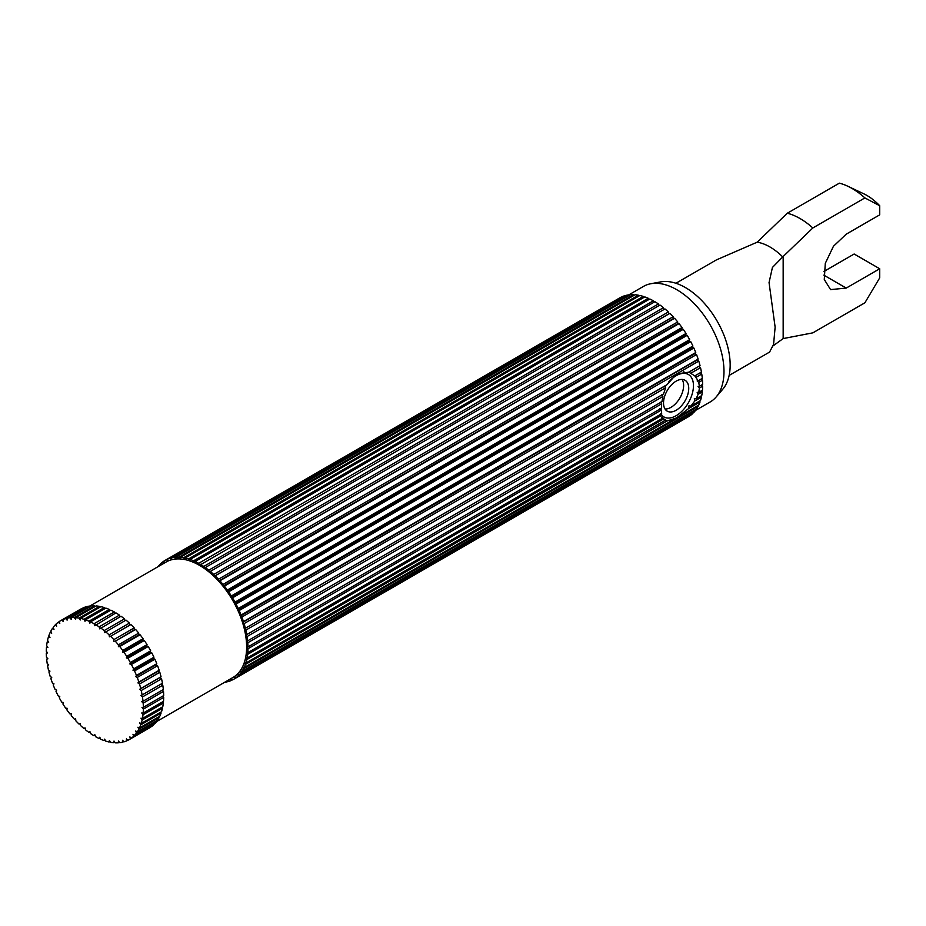 <?xml version="1.0" encoding="UTF-8"?>
<svg xmlns="http://www.w3.org/2000/svg" width="926" height="926" viewBox="0 0 926 926"><rect width="100%" height="100%" fill="white"/><g stroke="black" fill="none" stroke-linecap="round" stroke-linejoin="round"><path stroke-width="1.39" d="M676.13 410.264A17.826 10.29 120 0 0 687.775 394.557A17.826 10.29 120 0 0 685.043 380.273A17.826 10.29 120 0 0 676.13 381.153A17.826 10.29 120 0 0 664.486 396.86A17.826 10.29 120 0 0 667.218 411.144A17.826 10.29 120 0 0 676.13 410.264M665.042 409.026A17.826 10.29 120 0 0 671.026 407.313A17.826 10.29 120 0 0 682.115 379.452M661.997 415.427A24.493 14.145 120 0 0 663.884 416.92A24.493 14.145 120 0 0 676.13 415.716A24.493 14.145 120 0 0 692.139 394.129A24.493 14.145 120 0 0 688.377 374.498A24.493 14.145 120 0 0 676.13 375.713A24.493 14.145 120 0 0 668.433 382.241M666.014 385.32A24.493 14.145 120 0 0 664.961 386.871M661.696 417.522L667.079 420.994L676.512 417.892L688.458 408.655L688.944 405.831L690.854 406.12L694.789 400.97L694.303 398.701L696.074 398.84L698.135 394.268L697.151 392.323L698.736 392.323L699.396 388.098L698.054 386.397L699.396 386.292L698.736 382.403L697.151 380.933L698.135 380.76L694.789 375.91L688.944 372.159L676.512 373.965L667.079 384.649L664.498 386.281L665.655 387.751L663.537 393.944L246.756 634.576A68.64 39.633 60 0 0 245.841 630.12L244.314 628.87A66.707 38.522 60 0 1 245.598 635.109A66.707 38.522 60 0 1 246.362 641.186A66.707 38.522 60 0 1 246.629 647.031A66.707 38.522 60 0 1 246.362 652.575A66.707 38.522 60 0 1 245.598 657.761A66.707 38.522 60 0 1 244.314 662.53A66.707 38.522 60 0 1 242.543 666.836A66.707 38.522 60 0 1 240.309 670.621A66.707 38.522 60 0 1 237.612 673.85A66.707 38.522 60 0 1 234.509 676.489A66.707 38.522 60 0 1 232.808 677.566L156.575 721.585M89.857 606.032L166.101 562.024A66.707 38.522 60 0 1 167.884 561.098A66.707 38.522 60 0 1 171.727 559.721A66.707 38.522 60 0 1 175.871 559.003A66.707 38.522 60 0 1 180.269 558.957A66.707 38.522 60 0 1 184.876 559.57A66.707 38.522 60 0 1 189.645 560.855A66.707 38.522 60 0 1 194.518 562.776A66.707 38.522 60 0 1 199.449 565.323A66.707 38.522 60 0 1 204.38 568.471A66.707 38.522 60 0 1 209.264 572.175A66.707 38.522 60 0 1 214.033 576.412A66.707 38.522 60 0 1 218.64 581.111A66.707 38.522 60 0 1 223.039 586.239A66.707 38.522 60 0 1 227.183 591.737A66.707 38.522 60 0 1 231.014 597.536A66.707 38.522 60 0 1 234.509 603.59A66.707 38.522 60 0 1 237.612 609.817A66.707 38.522 60 0 1 240.309 616.149A66.707 38.522 60 0 1 242.543 622.527A66.707 38.522 60 0 1 244.314 628.87L667.079 384.649M628.835 294.862L643.454 286.423A66.707 38.522 60 0 1 650.804 283.738A66.707 38.522 60 0 1 676.813 289.722A66.707 38.522 60 0 1 718.356 342.377A66.707 38.522 60 0 1 716.168 396.953A66.707 38.522 60 0 1 710.173 401.965L695.542 410.415M650.804 283.738L660.747 281.886A63.269 36.531 60 0 1 685.414 287.569A63.269 36.531 60 0 1 724.827 337.504A63.269 36.531 60 0 1 722.743 389.256L716.168 396.953M729.144 375.424L769.599 352.065L773.58 344.322L775.131 327.144L769.055 282.592L772.423 267.452L783.164 256.502L783.164 338.58L773.129 345.815M823.897 271.48L854.154 254.013L879.7 268.76L846.225 288.079L830.576 289.606L824.279 279.502L825.298 263.343L833.435 246.281L846.225 234.174L879.7 214.855L879.7 205.734A47.735 27.56 60 0 0 863.912 193.87L847.915 186.288A66.707 38.522 60 0 0 839.35 183.163L787.297 213.223L757.179 242.184A53.21 30.72 60 0 1 769.957 246.976A53.21 30.72 60 0 1 782.725 256.93M787.297 213.223A66.707 38.522 60 0 1 800.064 218.559A66.707 38.522 60 0 1 812.843 227.97L783.164 256.502M847.915 186.288A66.707 38.522 60 0 1 852.128 188.51A66.707 38.522 60 0 1 864.896 197.921L812.843 227.97M696.074 398.84L701.746 395.564A68.64 39.633 60 0 0 702.302 391.872L698.135 394.268M660.4 413.54L662.912 417.985L247.08 658.062A68.64 39.633 60 0 0 247.636 654.369L246.362 652.575L247.798 652.668L661.673 413.714L661.372 410.044L247.983 648.721A68.64 39.633 60 0 1 247.798 652.668M661.94 415.172L247.636 654.369M690.854 406.12L700.507 400.541A68.64 39.633 60 0 0 701.422 397.138L694.789 400.97M665.042 420.369L245.841 663.039A68.64 39.633 60 0 0 246.756 659.636L245.598 657.761L247.08 658.062M663.537 419.015L246.756 659.636M667.079 420.994L245.367 664.474A68.64 39.633 60 0 1 244.105 667.542L698.771 405.044A68.64 39.633 60 0 0 700.033 401.977L688.458 408.655M688.458 372.31L700.033 365.631L688.944 372.159M669.857 313.37L215.191 575.868L214.033 576.412L213.709 574.456A68.64 39.633 60 0 0 210.306 571.435L664.972 308.937A68.64 39.633 60 0 1 668.375 311.958L668.699 313.902L669.857 313.37A68.64 39.633 60 0 1 673.144 316.727L673.306 318.613L674.568 318.278A68.64 39.633 60 0 1 677.705 321.935L677.705 323.741L679.059 323.625A68.64 39.633 60 0 1 682.011 327.538L681.849 329.239L683.272 329.332A68.64 39.633 60 0 1 686.004 333.464L685.68 335.038L687.173 335.339A68.64 39.633 60 0 1 689.662 339.645L689.175 341.092L690.703 341.601A68.64 39.633 60 0 1 692.914 346.035L692.278 347.308L693.84 348.026A68.64 39.633 60 0 1 695.75 352.54L694.975 353.651L696.537 354.554A68.64 39.633 60 0 1 698.135 359.091L697.209 360.017L698.771 361.105A68.64 39.633 60 0 1 700.033 365.631M698.771 361.105L244.105 623.603A68.64 39.633 60 0 1 245.367 628.129M694.789 375.91L701.422 372.078A68.64 39.633 60 0 0 700.507 367.622L690.854 373.201M665.655 387.751L245.841 630.12M698.135 380.76L702.302 378.364A68.64 39.633 60 0 0 701.746 374.023L696.074 377.31M661.696 394.87L662.912 396.455L661.94 401.664L247.636 640.861A68.64 39.633 60 0 0 247.08 636.532L245.598 635.109L246.756 634.576M662.912 396.455L247.08 636.532M698.736 392.323L702.464 390.17A68.64 39.633 60 0 0 702.649 386.211L699.396 388.098M699.396 386.292L702.649 384.406A68.64 39.633 60 0 0 702.464 380.25L698.736 382.403M660.4 402.15L661.673 403.794L661.372 408.239L247.983 646.915A68.64 39.633 60 0 0 247.798 642.748L246.362 641.186L247.636 640.861M661.673 403.794L247.798 642.748M660.007 408.366L661.372 410.044M247.983 648.721L246.629 647.031L247.983 646.915M664.498 386.281L244.314 628.87M245.367 664.474L244.314 662.53L245.841 663.039M701.491 390.726L702.302 391.872M700.785 396.12L701.422 397.138M699.558 401.097L700.033 401.977M697.799 405.6L698.135 406.329A68.64 39.633 60 0 1 696.537 409.026L241.871 671.524A68.64 39.633 60 0 0 243.469 668.827L242.543 666.836L244.105 667.542M695.542 409.593L695.75 410.137A68.64 39.633 60 0 1 693.84 412.429L239.174 674.938A68.64 39.633 60 0 0 241.084 672.635L240.309 670.621L241.871 671.524M692.81 413.031L692.914 413.366A68.64 39.633 60 0 1 690.703 415.242L236.037 677.739A68.64 39.633 60 0 0 238.248 675.864L237.612 673.85L239.174 674.938M689.627 415.867L689.662 415.982A68.64 39.633 60 0 1 688.435 416.735L233.769 679.233A68.64 39.633 60 0 1 232.507 679.915L231.083 678.561M164.377 563.02L163.914 561.11A68.64 39.633 60 0 1 165.141 560.357L619.807 297.859A68.64 39.633 60 0 1 621.068 297.177L621.149 297.258M171.565 557.834A68.64 39.633 60 0 1 174.516 557.325L629.182 294.827A68.64 39.633 60 0 0 626.231 295.336L171.565 557.834L171.727 559.721L170.291 558.158A68.64 39.633 60 0 0 167.56 559.142L622.226 296.644A68.64 39.633 60 0 1 624.969 295.66L625.2 295.926M180.431 557.255A68.64 39.633 60 0 1 183.718 557.695L638.384 295.197A68.64 39.633 60 0 0 635.097 294.757L180.431 557.255L180.269 558.957L178.996 557.163A68.64 39.633 60 0 0 175.871 557.197L630.537 294.7A68.64 39.633 60 0 1 633.662 294.665L634.125 295.313M638.384 295.197L638.905 296.054M190.131 559.42A68.64 39.633 60 0 1 193.603 560.786L648.269 298.288A68.64 39.633 60 0 0 644.797 296.91L190.131 559.42L189.645 560.855L188.603 558.91A68.64 39.633 60 0 0 185.2 557.996L639.866 295.498A68.64 39.633 60 0 1 643.269 296.413L643.836 297.466M648.269 298.288L648.86 299.549M200.236 564.212A68.64 39.633 60 0 1 203.743 566.457L658.409 303.959A68.64 39.633 60 0 0 654.902 301.714L199.449 565.323L198.673 563.309A68.64 39.633 60 0 0 195.154 561.492L649.82 298.994A68.64 39.633 60 0 1 653.339 300.811L653.906 302.281M658.409 303.959L658.942 305.638M210.306 571.435L209.264 572.175L208.778 570.184A68.64 39.633 60 0 0 205.306 567.545L659.972 305.036A68.64 39.633 60 0 1 663.444 307.687L663.896 309.562M698.98 366.372L700.507 367.622M700.345 372.692L701.746 374.023M701.653 384.985L702.649 386.211M698.135 406.329L243.469 668.827M695.75 410.137L241.084 672.635M692.914 413.366L238.248 675.864M689.662 415.982L234.996 678.48A68.64 39.633 60 0 1 233.769 679.233M232.414 679.834L231.338 680.448A68.64 39.633 60 0 1 228.606 681.432L227.75 680.494M228.375 681.166L227.345 681.768A68.64 39.633 60 0 1 224.74 682.231M158.033 566.677A68.64 39.633 60 0 1 159.735 564.663L160.765 564.061M161.031 564.941L160.649 563.726A68.64 39.633 60 0 1 162.872 561.851L163.937 561.225M165.141 560.357A68.64 39.633 60 0 1 166.402 559.674L621.068 297.177M170.291 558.158L624.969 295.66M178.996 557.163L633.662 294.665M188.603 558.91L643.269 296.413M198.673 563.309L653.339 300.811M208.778 570.184L663.444 307.687M213.709 574.456L668.375 311.958M215.191 575.868A68.64 39.633 60 0 1 218.478 579.225L673.144 316.727M674.568 318.278L219.902 580.776A68.64 39.633 60 0 1 223.039 584.433L677.705 321.935M679.059 323.625L224.393 586.123A68.64 39.633 60 0 1 227.345 590.036L682.011 327.538M683.272 329.332L228.606 591.83A68.64 39.633 60 0 1 231.338 595.962L686.004 333.464M687.173 335.339L232.507 597.837A68.64 39.633 60 0 1 234.996 602.155L689.662 339.645M690.703 341.601L236.037 604.099A68.64 39.633 60 0 1 238.248 608.532L692.914 346.035M693.84 348.026L239.174 610.523A68.64 39.633 60 0 1 241.084 615.038L695.75 352.54M696.537 354.554L241.871 617.052A68.64 39.633 60 0 1 243.469 621.589L698.135 359.091M234.996 678.48L234.509 676.489L236.037 677.739M231.338 680.448L231.037 678.596M227.345 681.768L227.264 680.772M160.545 565.23L159.735 564.663M164.319 563.043L162.872 561.851M167.56 559.142L167.884 561.098L166.402 559.674M175.871 557.197L175.871 559.003L174.516 557.325M185.2 557.996L184.876 559.57L183.718 557.695M195.154 561.492L194.518 562.776L193.603 560.786M205.306 567.545L204.38 568.471L203.743 566.457M219.902 580.776L218.64 581.111L218.478 579.225M224.393 586.123L223.039 586.239L223.039 584.433M228.606 591.83L227.183 591.737L227.345 590.036M232.507 597.837L231.014 597.536L231.338 595.962M236.037 604.099L234.509 603.59L234.996 602.155M239.174 610.523L237.612 609.817L238.248 608.532M241.871 617.052L240.309 616.149L241.084 615.038M244.105 623.603L242.543 622.527L243.469 621.589M163.323 703.042A68.64 39.633 60 0 1 162.779 706.735L142.454 718.472A68.64 39.633 60 0 0 143.009 714.768L163.323 703.042L162.525 701.896M161.819 707.29L162.455 708.309A68.64 39.633 60 0 1 161.541 711.712L141.215 723.438A68.64 39.633 60 0 0 142.129 720.046L162.455 708.309M160.58 712.268L161.055 713.147A68.64 39.633 60 0 1 159.804 716.215L139.479 727.94A68.64 39.633 60 0 0 140.74 724.884L161.055 713.147M158.832 716.77L159.168 717.5A68.64 39.633 60 0 1 157.57 720.197L137.245 731.922A68.64 39.633 60 0 0 138.842 729.225L159.168 717.5M156.575 720.764L156.783 721.308A68.64 39.633 60 0 1 154.874 723.611L134.548 735.337A68.64 39.633 60 0 0 136.458 733.033L156.783 721.308M153.843 724.201L153.947 724.537A68.64 39.633 60 0 1 151.737 726.412L131.411 738.149A68.64 39.633 60 0 0 133.622 736.274L153.947 724.537M150.66 727.037L150.683 727.153A68.64 39.633 60 0 1 149.468 727.905L129.142 739.642A68.64 39.633 60 0 1 127.881 740.325L126.387 738.902L126.712 740.858A68.64 39.633 60 0 1 123.98 741.842L122.556 740.279L122.718 742.166A68.64 39.633 60 0 1 119.767 742.675L118.412 740.997L118.412 742.802A68.64 39.633 60 0 1 115.275 742.837L114.014 741.043L113.852 742.745A68.64 39.633 60 0 1 110.564 742.305L109.407 740.418L109.083 742.004A68.64 39.633 60 0 1 105.68 741.089L104.638 739.145L104.152 740.58A68.64 39.633 60 0 1 100.679 739.214L99.753 737.223L99.117 738.508A68.64 39.633 60 0 1 95.609 736.691L94.822 734.677L94.047 735.788A68.64 39.633 60 0 1 90.528 733.542L89.891 731.528L88.977 732.454A68.64 39.633 60 0 1 85.505 729.815L85.018 727.824L83.977 728.554A68.64 39.633 60 0 1 80.574 725.544L80.249 723.588L79.092 724.132A68.64 39.633 60 0 1 75.805 720.775L75.643 718.889L74.369 719.213A68.64 39.633 60 0 1 71.244 715.567L71.244 713.761L69.89 713.877A68.64 39.633 60 0 1 66.938 709.964L67.1 708.263L65.677 708.17A68.64 39.633 60 0 1 62.933 704.038L63.257 702.452L61.776 702.151A68.64 39.633 60 0 1 59.287 697.845L59.773 696.41L58.245 695.901A68.64 39.633 60 0 1 56.023 691.467L56.66 690.183L55.109 689.476A68.64 39.633 60 0 1 53.187 684.962L53.974 683.851L52.412 682.948A68.64 39.633 60 0 1 50.814 678.411L51.729 677.473L50.178 676.385A68.64 39.633 60 0 1 48.916 671.871L49.958 671.13L48.43 669.868A68.64 39.633 60 0 1 47.527 665.424L48.603 664.799M47.527 665.424L48.684 664.891L47.203 663.467A68.64 39.633 60 0 1 46.647 659.138L47.909 658.814L46.485 657.252A68.64 39.633 60 0 1 46.3 653.085L47.654 652.969L46.3 651.279A68.64 39.633 60 0 1 46.485 647.332L47.909 647.424L46.647 645.63A68.64 39.633 60 0 1 47.203 641.938L48.684 642.239L47.527 640.352A68.64 39.633 60 0 1 48.43 636.961L49.958 637.47L48.916 635.525A68.64 39.633 60 0 1 50.178 632.458L51.729 633.164L50.814 631.173A68.64 39.633 60 0 1 52.412 628.476L53.974 629.379L53.187 627.365A68.64 39.633 60 0 1 55.109 625.062L56.66 626.15L56.023 624.136A68.64 39.633 60 0 1 58.245 622.26L59.773 623.511L59.287 621.52A68.64 39.633 60 0 1 60.514 620.756L80.828 609.03A68.64 39.633 60 0 1 82.101 608.347L82.183 608.428M60.514 620.756A68.64 39.633 60 0 1 61.776 620.084L63.257 621.496L62.933 619.54L83.259 607.815A68.64 39.633 60 0 1 85.991 606.831L86.234 607.097M62.933 619.54A68.64 39.633 60 0 1 65.677 618.568L67.1 620.131L66.938 618.232L87.264 606.507A68.64 39.633 60 0 1 90.204 605.998L90.574 606.449M66.938 618.232A68.64 39.633 60 0 1 69.89 617.723L71.244 619.413L71.244 617.607L91.558 605.87A68.64 39.633 60 0 1 94.695 605.835L95.158 606.484M71.244 617.607A68.64 39.633 60 0 1 74.369 617.573L75.643 619.367L75.805 617.665L96.13 605.928A68.64 39.633 60 0 1 99.406 606.368L99.939 607.225M75.805 617.665A68.64 39.633 60 0 1 79.092 618.105L80.249 619.98L80.574 618.406L100.899 606.669A68.64 39.633 60 0 1 104.291 607.583L104.869 608.637M80.574 618.406A68.64 39.633 60 0 1 83.977 619.309L85.018 621.253L85.505 619.818L105.83 608.093A68.64 39.633 60 0 1 109.303 609.458L109.881 610.732M85.505 619.818A68.64 39.633 60 0 1 88.977 621.196L89.891 623.186L90.528 621.902L110.854 610.165A68.64 39.633 60 0 1 114.373 611.982L114.94 613.452M90.528 621.902A68.64 39.633 60 0 1 94.047 623.719L94.822 625.733L115.935 612.885A68.64 39.633 60 0 1 119.442 615.13L119.975 616.809M95.609 624.622A68.64 39.633 60 0 1 99.117 626.856L99.753 628.881L121.005 616.218A68.64 39.633 60 0 1 124.478 618.857L124.929 620.733M100.679 627.944A68.64 39.633 60 0 1 104.152 630.583L104.638 632.585L126.005 620.107A68.64 39.633 60 0 1 129.397 623.129L129.721 625.085L130.89 624.541A68.64 39.633 60 0 1 134.177 627.897L134.339 629.784L135.601 629.448A68.64 39.633 60 0 1 138.738 633.106L138.738 634.912L140.092 634.796A68.64 39.633 60 0 1 143.044 638.708L142.882 640.41L144.306 640.503A68.64 39.633 60 0 1 147.037 644.635L146.713 646.209L148.206 646.51A68.64 39.633 60 0 1 150.683 650.816L150.209 652.263L151.737 652.772A68.64 39.633 60 0 1 153.947 657.205L153.311 658.49L154.874 659.196A68.64 39.633 60 0 1 156.783 663.71L156.008 664.822L157.57 665.725A68.64 39.633 60 0 1 159.168 670.262L158.242 671.188L159.804 672.276A68.64 39.633 60 0 1 161.055 676.802L160.013 677.543L161.541 678.793A68.64 39.633 60 0 1 162.455 683.249L142.129 694.975A68.64 39.633 60 0 0 141.215 690.53L161.541 678.793M161.379 683.863L162.779 685.194A68.64 39.633 60 0 1 163.323 689.534L143.009 701.26A68.64 39.633 60 0 0 142.454 696.931L162.779 685.194M163.682 697.382A68.64 39.633 60 0 1 163.497 701.341L143.171 713.066A68.64 39.633 60 0 0 143.356 709.119L163.682 697.382L162.687 696.155M150.683 727.153L130.369 738.89A68.64 39.633 60 0 1 129.142 739.642M127.788 740.233L126.712 740.858M123.748 741.576L122.718 742.166M119.408 742.224L118.412 742.802M114.824 742.177L113.852 742.745M110.044 741.448L109.083 742.004M105.113 740.024L104.152 740.58M100.089 737.941L99.117 738.508M95.031 735.209L94.047 735.788M90.007 731.864L88.977 732.454M85.053 727.94L83.977 728.554M46.647 659.138L47.677 658.548M46.3 653.085L47.295 652.517M46.485 647.332L47.457 646.776M47.203 641.938L48.152 641.382M48.43 636.961L49.391 636.405M50.178 632.458L51.15 631.902M52.412 628.476L53.407 627.909M55.109 625.062L56.139 624.471M58.245 622.26L59.31 621.635M61.776 620.084L82.101 608.347M65.677 618.568L85.991 606.831M69.89 617.723L90.204 605.998M74.369 617.573L94.695 605.835M79.092 618.105L99.406 606.368M83.977 619.309L104.291 607.583M88.977 621.196L109.303 609.458M94.047 623.719L114.373 611.982M99.117 626.856L119.442 615.13M104.152 630.583L124.478 618.857M105.68 631.845A68.64 39.633 60 0 1 109.083 634.854L129.397 623.129M130.89 624.541L110.564 636.278A68.64 39.633 60 0 1 113.852 639.623L134.177 627.897M135.601 629.448L115.275 641.186A68.64 39.633 60 0 1 118.412 644.843L138.738 633.106M140.092 634.796L119.767 646.522A68.64 39.633 60 0 1 122.718 650.446L143.044 638.708M144.306 640.503L123.98 652.228A68.64 39.633 60 0 1 126.712 656.372L147.037 644.635M148.206 646.51L127.881 658.247A68.64 39.633 60 0 1 130.369 662.553L150.683 650.816M151.737 652.772L131.411 664.498A68.64 39.633 60 0 1 133.622 668.931L153.947 657.205M154.874 659.196L134.548 670.922A68.64 39.633 60 0 1 136.458 675.436L156.783 663.71M157.57 665.725L137.245 677.45A68.64 39.633 60 0 1 138.842 681.999L159.168 670.262M159.804 672.276L139.479 684.013A68.64 39.633 60 0 1 140.74 688.527L161.055 676.802M783.164 338.58L812.843 332.851L864.896 302.79L879.7 277.881L879.7 268.76M879.7 205.734L864.896 197.921M757.179 242.184L716.388 259.905L675.934 283.263M701.271 378.954L702.464 380.25M162.305 690.125L163.497 691.421A68.64 39.633 60 0 1 163.682 695.576L143.356 707.314A68.64 39.633 60 0 0 143.171 703.158L163.497 691.421M142.454 718.472L140.972 718.171L142.129 720.046M143.171 713.066L141.736 712.985L143.009 714.768M143.356 707.314L142.002 707.441L143.356 709.119M143.009 701.26L141.736 701.595L143.171 703.158M142.129 694.975L140.972 695.519L142.454 696.931M160.013 677.543L139.687 689.268L141.215 690.53M139.687 689.268L140.74 688.527M158.242 671.188L137.916 682.925L139.479 684.013M137.916 682.925L138.842 681.999M156.008 664.822L135.682 676.547L137.245 677.45M135.682 676.547L136.458 675.436M153.311 658.49L132.985 670.216L134.548 670.922M132.985 670.216L133.622 668.931M150.209 652.263L129.883 663.988L131.411 664.498M129.883 663.988L130.369 662.553M146.713 646.209L126.387 657.946L127.881 658.247M126.387 657.946L126.712 656.372M142.882 640.41L122.556 652.147L123.98 652.228M122.556 652.147L122.718 650.446M138.738 634.912L118.412 646.649L119.767 646.522M118.412 646.649L118.412 644.843M134.339 629.784L115.275 641.186M114.014 641.521L113.852 639.623M129.721 625.085L110.564 636.278M109.407 636.81L109.083 634.854M131.411 738.149L129.883 736.888L130.369 738.89M134.548 735.337L132.985 734.249L133.622 736.274M137.245 731.922L135.682 731.019L136.458 733.033M139.479 727.94L137.916 727.234L138.842 729.225M141.215 723.438L139.687 722.94L140.74 724.884M697.209 360.017L242.543 622.527M694.975 353.651L240.309 616.149M692.278 347.308L237.612 609.817M689.175 341.092L234.509 603.59M685.68 335.038L231.014 597.536M681.849 329.239L227.183 591.737M677.705 323.741L223.039 586.239M673.306 318.613L218.64 581.111M668.699 313.902L214.033 576.412M823.816 275.138L846.225 288.079M663.884 416.92L662.113 415.901M688.377 374.498L683.689 371.789"/></g></svg>
